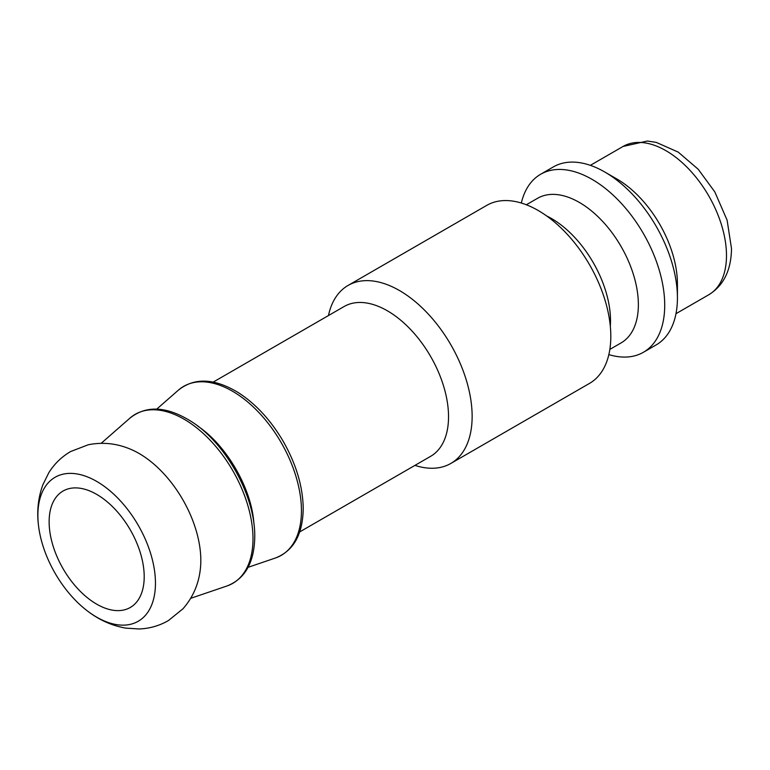 <?xml version="1.0" encoding="UTF-8"?>
<svg xmlns="http://www.w3.org/2000/svg" width="770" height="770" viewBox="0 0 770 770"><rect width="100%" height="100%" fill="white"/><g stroke="black" fill="none" stroke-linecap="round" stroke-linejoin="round"><path stroke-width="1.16" d="M414.963 465.378A102.776 59.338 -120 0 0 450.845 463.444A102.776 59.338 -120 0 0 472.135 416.397A102.776 59.338 -120 0 0 427.273 312.976A102.776 59.338 -120 0 0 348.079 285.439A102.776 59.338 -120 0 0 328.463 315.556M608.849 354.604A102.776 59.338 -120 0 0 643.431 352.265L656.146 344.922A102.776 59.338 -120 0 0 677.427 297.875L677.427 283.889A85.643 49.444 -120 0 0 616.876 178.996L604.758 171.999A102.776 59.338 -120 0 0 553.37 166.907L540.656 174.251A102.776 59.338 -120 0 0 521.338 203.03M677.427 297.875A102.776 59.338 -120 0 0 604.758 171.999M643.431 352.265A102.776 59.338 -120 0 0 664.712 305.218A102.776 59.338 -120 0 0 619.85 201.788A102.776 59.338 -120 0 0 540.656 174.251M609.85 349.397L621.072 342.919A83.507 48.212 -120 0 0 638.369 304.689A83.507 48.212 -120 0 0 601.919 220.653A83.507 48.212 -120 0 0 537.576 198.285L526.353 204.762M610.312 326.22A83.507 48.212 -120 0 0 610.514 320.772A83.507 48.212 -120 0 0 546.652 215.947M450.845 463.444L589.531 383.383A102.776 59.338 -120 0 0 610.812 336.336A102.776 59.338 -120 0 0 565.95 232.906A102.776 59.338 -120 0 0 486.756 205.369L348.079 285.439M88.155 611.515C99.609 620.187 112.102 625.712 125.654 628.108L138.975 628.965C149.467 628.609 159.265 625.818 168.389 620.591L183.019 608.733C192.741 597.597 198.487 584.622 200.258 569.79A87.357 50.435 -120 0 0 200.826 560.454A87.357 50.435 -120 0 0 130.679 449.285C116.953 443.405 102.843 441.893 88.338 444.742L70.753 451.48C61.667 456.764 54.343 463.858 48.789 472.761L42.879 484.734C38.173 497.661 36.71 511.251 38.5 525.496A83.131 48 -120 0 0 88.155 611.515A83.131 48 -120 0 0 155.453 583.198A83.131 48 -120 0 0 92.4 479.104A83.131 48 -120 0 0 38.5 525.496M144.202 576.711A67.231 38.818 -120 0 0 114.855 509.047A67.231 38.818 -120 0 0 63.053 491.039A67.231 38.818 -120 0 0 63.053 568.664A67.231 38.818 -120 0 0 130.284 607.482A67.231 38.818 -120 0 0 144.202 576.711M213.203 382.093L344.113 306.518A86.5 49.944 60 0 1 410.776 329.685A86.5 49.944 60 0 1 448.535 416.743A86.5 49.944 60 0 1 430.613 456.341L299.703 531.916M253.927 523.764C251.819 488.96 226.803 445.474 197.746 426.099M301.445 510.703A97.578 56.335 -120 0 0 255.178 408.764A97.578 56.335 -120 0 0 178.419 390.12C194.454 377.387 214.358 378.186 238.132 392.507C255.688 403.807 270.713 420.074 283.206 441.335C296.267 464.3 302.928 486.756 303.216 508.7C302.774 534.553 293.486 550.993 275.362 558.029A97.578 56.335 -120 0 0 301.445 510.703M708.747 294.775C723.617 285.612 731.202 270.212 731.5 248.575L727.121 220.21L714.801 191.884L698.197 169.236L678.187 152.094L656.271 142.392L647.406 141.035L623.103 146.435A85.643 49.444 60 0 1 689.102 169.381A85.643 49.444 60 0 1 726.485 255.563A85.643 49.444 60 0 1 708.747 294.775L675.983 313.688M252.993 538.74A97.578 56.335 -120 0 0 252.993 538.682A97.578 56.335 -120 0 0 206.726 436.734A97.578 56.335 -120 0 0 129.976 418.091C146.194 405.241 166.31 406.175 190.325 420.882C224.205 441.364 255.303 494.648 254.764 536.738C254.312 562.552 245.024 578.973 226.919 585.999A97.578 56.335 -120 0 0 252.993 538.74M248.094 567.307L275.362 558.029M156.753 409.101L178.419 390.12M623.103 146.435L590.34 165.348M190.7 598.319L226.919 585.999M101.197 443.299L129.976 418.091"/></g></svg>
